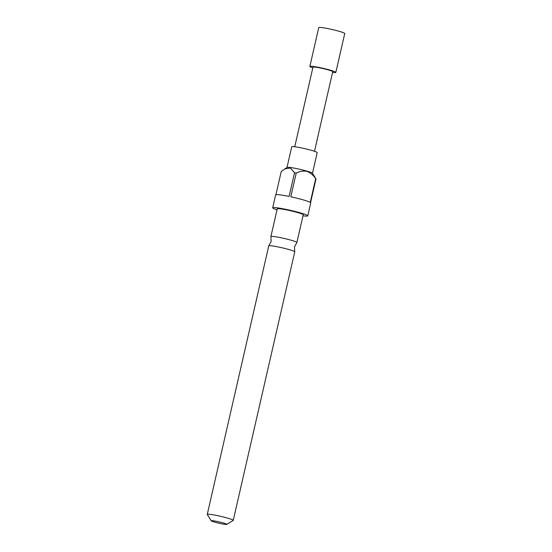 <?xml version="1.0" encoding="UTF-8"?>
<svg xmlns="http://www.w3.org/2000/svg" width="552" height="552" viewBox="0 0 552 552"><rect width="100%" height="100%" fill="white"/><g stroke="black" fill="none" stroke-linecap="round" stroke-linejoin="round"><path stroke-width="0.83" d="M233.248 520.363L294.747 251.85A13.331 1.125 -167.1 0 0 294.74 251.788A13.331 1.125 -167.1 0 0 289.075 249.58A13.331 1.125 -167.1 0 0 276.09 246.544A13.331 1.125 -167.1 0 0 268.789 245.84A13.331 1.125 -167.1 0 0 268.755 245.895L207.262 514.409A13.331 1.125 12.9 0 1 214.293 515.002A13.331 1.125 12.9 0 1 227.576 518.1A13.331 1.125 12.9 0 1 233.248 520.363A13.331 1.125 12.9 0 1 233.179 520.446L226.824 524.4A7.997 0.676 -167.1 0 0 223.463 522.992A7.997 0.676 -167.1 0 0 215.197 521.088A7.997 0.676 -167.1 0 0 211.285 520.84A7.997 0.676 -167.1 0 0 214.673 522.137A7.997 0.676 -167.1 0 0 226.824 524.4M294.747 146.749L312.977 67.158A10.129 0.856 12.9 0 1 318.325 67.606A10.129 0.856 12.9 0 1 328.419 69.959A10.129 0.856 12.9 0 1 332.725 71.677L314.495 151.269M312.811 67.868A13.331 1.125 12.9 0 1 309.858 66.44A13.331 1.125 12.9 0 1 316.889 67.034A13.331 1.125 12.9 0 1 330.172 70.125A13.331 1.125 12.9 0 1 335.844 72.395A13.331 1.125 12.9 0 1 332.566 72.395M309.858 66.44L318.752 27.6A13.331 1.125 12.9 0 1 325.79 28.193A13.331 1.125 12.9 0 1 339.073 31.285A13.331 1.125 12.9 0 1 344.738 33.555L335.844 72.395M268.789 245.84L271.129 241.528L270.901 236.622A13.331 1.125 12.9 0 1 270.894 236.56A13.331 1.125 12.9 0 1 277.932 237.153A13.331 1.125 12.9 0 1 291.214 240.244A13.331 1.125 12.9 0 1 296.879 242.507A13.331 1.125 12.9 0 1 296.852 242.563L294.513 246.882L294.74 251.788M312.466 173.273L317.2 152.607A13.062 1.104 -167.1 0 0 311.645 150.385A13.062 1.104 -167.1 0 0 298.625 147.356A13.062 1.104 -167.1 0 0 291.732 146.77L286.999 167.442M303 215.804A17.995 1.518 -167.1 0 0 307.774 215.853L310.741 202.908A17.995 1.518 12.9 0 0 310.576 202.625L315.999 178.931L312.432 173.218A13.062 1.104 -167.1 0 0 306.898 171.099A13.062 1.104 -167.1 0 0 287.054 167.408L281.251 171.458L275.924 194.69M315.999 178.931A17.995 1.518 -167.1 0 0 315.682 178.71C313.391 175.205 310.493 172.762 306.988 171.375C303.296 170.699 299.702 171.279 296.21 173.1A17.995 1.518 -167.1 0 0 294.526 172.748L290.414 168.015L284.577 168.946M307.774 215.853A17.995 1.518 -167.1 0 0 300.122 212.796A17.995 1.518 -167.1 0 0 282.189 208.621A17.995 1.518 -167.1 0 0 272.695 207.814A17.995 1.518 -167.1 0 0 277.014 209.857M296.21 173.1L290.787 196.795A17.995 1.518 12.9 0 1 303.082 199.845A17.995 1.518 12.9 0 1 310.258 202.405L315.682 178.71M272.695 207.814L275.655 194.87A17.995 1.518 12.9 0 1 289.103 196.443L294.526 172.748M296.879 242.507L303.227 214.811A13.331 1.125 -167.1 0 0 297.556 212.548A13.331 1.125 -167.1 0 0 284.273 209.456A13.331 1.125 -167.1 0 0 277.242 208.856L270.894 236.56M211.285 520.84L207.283 514.512A13.331 1.125 12.9 0 1 207.262 514.409"/></g></svg>
